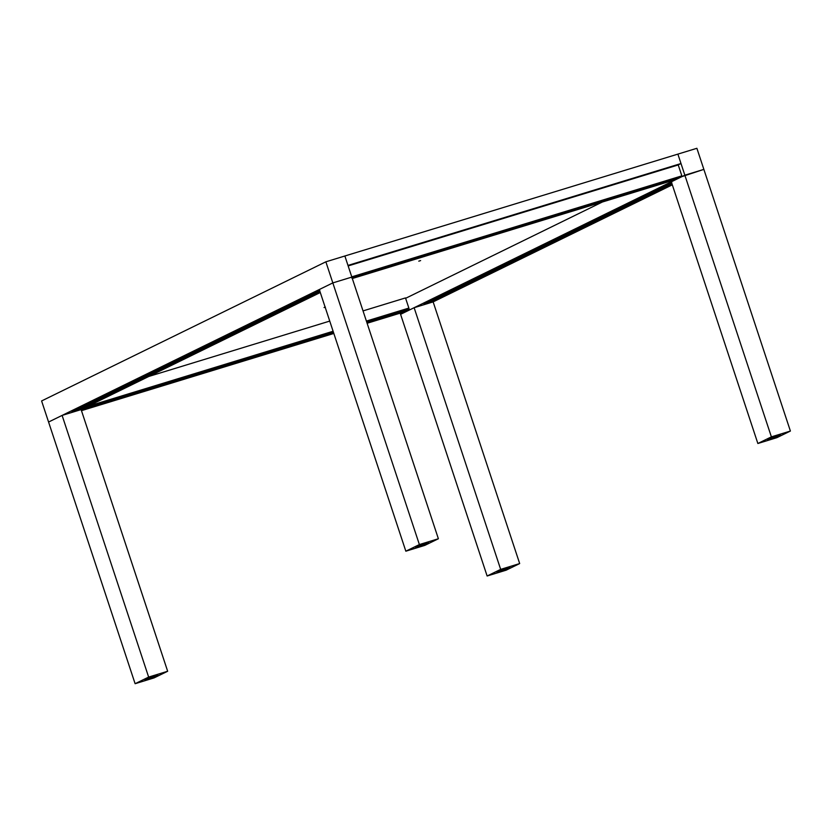 <?xml version="1.0" encoding="UTF-8"?>
<svg xmlns="http://www.w3.org/2000/svg" width="832" height="832" viewBox="0 0 832 832"><rect width="100%" height="100%" fill="white"/><g stroke="black" fill="none" stroke-linecap="round" stroke-linejoin="round"><path stroke-width="1.25" d="M437.31 298.366L437.559 299.114L671.986 183.851L435.947 299.385L435.698 298.626L435.947 299.385L437.091 299.437L423.706 303.534L429.322 301.402L671.58 182.624M427.991 301.86L435.854 299.114M435.833 299.062L429.166 301.465M85.301 406.068L85.55 406.817L319.966 291.543L83.928 407.077L83.678 406.328L83.928 407.077L85.072 407.139L71.698 411.237L77.303 409.105L319.571 290.326M83.928 406.328L319.675 290.67L83.699 406.38M85.54 406.817L71.698 411.237L77.303 409.105L319.779 290.254M75.982 409.562L83.834 406.817M83.678 406.328L319.717 290.794L83.678 406.328M83.824 406.765L77.147 409.157M75.556 409.698L84.188 406.671M84.032 406.671L77.012 409.198M48.568 422.032L41.6 400.951L325.863 261.81L332.831 282.901L351.842 277.087L347.984 265.408L680.992 163.53L677.882 165.048L680.992 163.53L684.85 175.198L677.882 154.118L680.992 163.53L347.984 265.408L351.842 277.087L332.831 282.901L325.863 261.81L344.874 255.996L347.984 265.408L344.874 255.996L677.882 154.118L325.863 261.81L41.6 400.951L48.568 422.032L332.831 282.901L48.568 422.032L135.117 683.706L148.647 677.082L62.109 415.407L48.568 422.032L135.117 683.706L148.647 677.082L167.658 671.258L154.118 677.882L135.117 683.706L154.118 677.882L167.658 671.258L81.12 409.594L320.289 292.521L81.12 409.594L167.658 671.258L148.647 677.082L62.109 415.407L81.12 409.594M435.947 298.626L671.694 182.967L435.708 298.678M427.575 301.995L436.207 298.969M435.698 298.626L671.736 183.092L435.698 298.626M436.051 298.969L429.031 301.506M408.98 308.547L409.458 309.993L675.99 179.535L675.73 178.776L675.99 179.535L409.458 309.993L408.98 308.547M602.368 202.01L405.631 298.303L602.368 202.01M677.872 177.611L678.153 178.474M678.34 165.256L682.074 176.561L703.862 169.385L696.883 148.294L677.882 154.118L696.883 148.294L703.862 169.385L682.074 176.561L678.34 165.256M672.308 184.829L433.139 301.891L672.308 184.829M403.364 312.978L400.587 314.33L403.364 312.978L403.114 312.208L403.364 312.978M437.559 299.114L423.706 303.534L429.322 301.402L671.798 182.551M405.142 311.324L405.361 311.99M400.192 313.144L400.587 314.33L400.192 313.144M325.364 307.154L324.033 307.538L325.322 307.06M420.618 260.582L418.787 261.154L420.618 260.582M771.763 438.433L771.534 437.757L771.763 438.433L767.53 439.452L780.728 435.084L770.318 438.194L767.582 439.483L771.763 438.433M790.4 431.049L776.859 437.674L757.858 443.498L771.389 436.862L790.4 431.049L703.862 169.385L790.4 431.049L776.859 437.674L757.858 443.498L671.32 181.823L757.858 443.498L771.389 436.862L684.85 175.198L771.389 436.862L790.4 431.049M703.862 169.385L684.85 175.198L671.32 181.823M501.03 570.939L500.812 570.263L501.03 570.939L496.798 571.958L509.995 567.601L501.03 570.939L509.954 567.57L499.595 570.7L496.85 571.99L501.03 570.939M519.678 563.566L506.137 570.19L487.126 576.004L500.666 569.379L519.678 563.566L433.139 301.891L519.678 563.566L506.137 570.19L487.126 576.004L400.587 314.33L487.126 576.004L500.666 569.379L414.128 307.705L500.666 569.379L519.678 563.566M433.139 301.891L414.128 307.705L400.587 314.33M149.011 678.642L144.789 679.661L153.754 676.322L157.986 675.303L149.011 678.642L148.793 677.966L149.011 678.642L157.986 675.293L147.576 678.402L144.83 679.692L149.011 678.642M419.744 546.135L415.511 547.154L428.709 542.786L419.744 546.135L419.515 545.449L419.744 546.135L428.657 542.766L417.799 546.083L415.563 547.186L419.744 546.135M351.842 277.087L332.831 282.901L419.38 544.565L438.381 538.751L351.842 277.087L438.381 538.751L424.85 545.376L405.839 551.19L419.38 544.565L332.831 282.901L319.301 289.526L405.839 551.19L319.301 289.526M438.381 538.751L424.85 545.376L405.839 551.19L419.38 544.565L438.381 538.751M403.978 311.896L405.298 311.137M351.77 276.848L681.845 175.864L351.77 276.848M677.882 165.048L348.161 265.928M680.659 176.467L351.842 277.077L681.855 175.885M407.794 309.91L409.282 309.462M677.55 177.705L682.001 176.342M295.641 344.781L291.273 346.185L295.641 344.781M242.84 360.942L238.472 362.336L242.84 360.942M190.039 377.094L185.661 378.487L190.039 377.094M137.238 393.245L132.86 394.649L137.238 393.245M401.253 312.478L396.874 313.872L401.253 312.478M363.033 310.908L405.496 297.918L408.866 308.079L408.834 309.41L366.787 322.275L408.834 309.41L402.875 312.322L367.12 323.263M81.474 410.654L333.83 333.455M408.866 308.079L366.392 321.079L408.866 308.079M333.102 331.261L87.859 406.297L333.102 331.261M148.855 376.438L329.742 321.09M81.141 409.666L333.497 332.457L81.141 409.666M671.975 179.962L667.597 181.355L671.975 179.962M667.753 181.262L672.121 179.858L667.753 181.262M460.762 244.587L456.394 245.981L460.762 244.587M513.573 228.426L509.194 229.83L513.573 228.426M566.374 212.274L561.995 213.668L566.374 212.274M619.174 196.123L614.796 197.517L619.174 196.123M407.961 260.738L403.593 262.132L407.961 260.738M352.061 277.742L355.306 276.786L352.134 277.971M671.382 180.887L677.394 177.965L351.988 277.514L677.57 177.414M671.434 180.877L352.321 278.512L671.434 180.877M351.842 278.054L355.316 276.796L351.749 277.857M679.661 177.06L679.858 177.642M671.414 180.887L352.321 278.512"/></g></svg>
